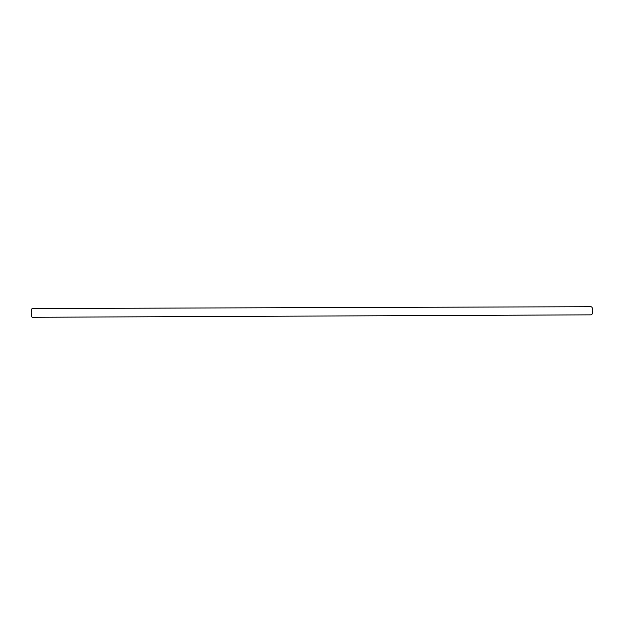 <?xml version="1.0" encoding="UTF-8"?>
<svg xmlns="http://www.w3.org/2000/svg" width="624" height="624" viewBox="0 0 624 624"><rect width="100%" height="100%" fill="white"/><g stroke="black" fill="none" stroke-linecap="round" stroke-linejoin="round"><path stroke-width="0.94" d="M592.8 310.651C592.73 313.186 592.16 314.582 591.092 314.847L32.245 317.288C31.606 317.008 31.262 315.51 31.2 312.796C31.27 310.214 31.606 308.802 32.214 308.552L591.061 306.712C592.082 306.938 592.66 308.248 592.8 310.651"/></g></svg>

